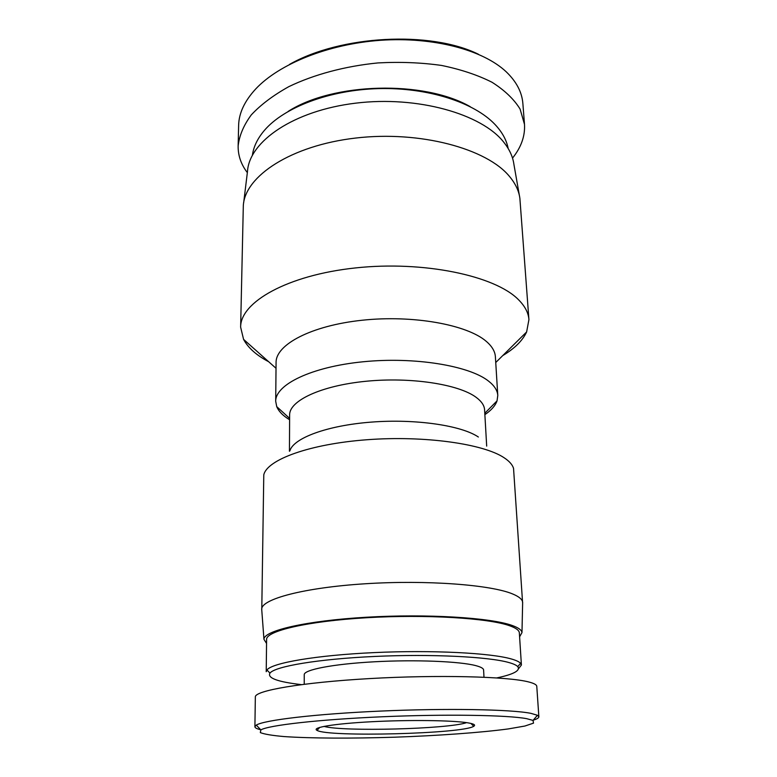 <?xml version="1.0" encoding="UTF-8"?>
<svg xmlns="http://www.w3.org/2000/svg" width="777" height="777" viewBox="0 0 777 777"><rect width="100%" height="100%" fill="white"/><g stroke="black" fill="none" stroke-linecap="round" stroke-linejoin="round"><path stroke-width="1.17" d="M519.386 195.513L513.908 164.365C512.888 156.808 509.537 149.456 503.846 142.317C481.827 113.947 417.482 95.542 355.623 103.166C293.696 110.596 249.281 141.414 247.504 171.338L243.667 202.739M502.748 355.584C514.617 348.504 522.581 340.627 526.631 331.944L528.923 319.629L519.881 198.349C518.9 190.899 515.481 183.663 509.634 176.622C487.024 148.63 420.046 130.419 355.555 138.063C290.986 145.532 244.94 176.126 243.318 205.584L240.637 327.185L243.57 339.364C248.067 347.814 256.429 355.264 268.657 361.723M528.923 319.629C528.438 312.762 524.912 306.08 518.366 299.582C494.968 275.718 423.572 260.538 355.477 267.929C287.296 275.165 240.287 302.185 240.637 327.185M484.867 414.646C491.249 410.324 495.308 405.74 497.037 400.864L497.785 395.474L495.386 356.76C495.056 351.437 492.026 346.299 486.276 341.365C467.152 324.66 412.917 314.763 362.131 320.241C311.266 325.612 275.699 344.599 276.078 362.509L275.699 401.291L276.729 406.633C278.72 411.412 283.003 415.782 289.607 419.755M497.785 395.474C497.484 390.52 494.434 385.751 488.636 381.177C469.357 365.676 414.403 356.575 362.908 361.791C311.324 366.89 275.301 384.644 275.699 401.291M486.684 446.105L484.595 409.858C484.343 405.507 481.536 401.34 476.175 397.358C458.799 384.256 410.625 376.787 365.763 381.293C320.833 385.713 289.248 400.757 289.627 414.967L289.442 451.262M478.36 437.014C461.421 425.466 415.588 418.667 371.338 422.105C327.049 425.466 293.356 438.16 289.86 450.883M522.63 603.302L513.539 468.337C512.422 464.704 509.333 461.208 504.263 457.847C483.731 443.861 424.514 435.392 367.055 439.733C309.528 443.997 266.997 459.722 263.782 474.873L261.771 610.139M522.649 602.457L522.649 602.36C522.397 599.456 519.133 596.687 512.839 594.046C491.297 584.799 426.651 579.817 365.336 583.76C303.933 587.626 261.334 599.106 261.703 609.187L261.703 609.294M519.599 636.819L521.979 632.575C521.726 630.089 518.482 627.738 512.257 625.504C490.938 617.676 427.097 613.655 366.53 617.229C305.885 620.745 263.694 630.701 263.957 639.325L266.55 643.443M238.141 146.057L238.626 125.379C238.889 113.16 244.6 101 255.759 88.918C279.021 64.044 328.001 44.066 380.575 40.287C433.003 36.684 482.828 49.728 506.216 71.805C516.414 81.604 521.959 92.142 522.863 103.419L524.494 124.359L520.095 109.091C514.034 99.242 504.681 90.307 492.045 82.275C477.641 75.01 460.78 69.396 441.462 65.423C421.124 62.568 399.951 61.733 377.952 62.927C345.046 66.162 313.947 74.534 288.811 86.655C273.29 95.299 260.771 104.72 251.262 114.928C243.628 125.33 239.258 135.703 238.141 146.057C238.024 155.614 241.093 164.471 247.348 172.64M478.438 54.264C430.439 30.507 340.52 35.295 289.491 64.423M512.519 158.12C521.202 147.28 525.194 136.024 524.494 124.349M470.172 106.643C423.853 80.109 333.022 82.488 288.16 111.412M252.418 155.167C253.555 146.756 257.508 138.529 264.306 130.507C283.867 107.43 329.399 89.889 378.632 88.607C427.874 87.306 474.261 102.447 494.998 124.466C502.204 132.129 506.585 140.122 508.158 148.465M533.255 720.172C537.033 719.007 538.898 717.87 538.859 716.753L537.431 715.267L530.924 713.354C511.169 709.343 446.348 708.148 380.817 711.072C315.103 713.956 264.054 720.133 256.293 725.096L254.885 726.728C254.943 727.845 256.886 728.845 260.713 729.749M526.719 718.676L533.041 720.415L533.508 723.144L524.873 726.039L508.352 728.913C480.507 732.653 438.053 735.673 394.726 737.198C351.447 738.577 310.479 738.383 284.071 736.567C272.241 735.528 264.326 734.207 260.324 732.604L260.849 729.894C268.512 725.3 318.22 719.521 381.944 716.782C445.483 714.014 507.672 715.034 526.719 718.676M467.501 722.775C452.272 720.308 409.246 719.755 371.746 721.726C334.149 723.669 311.218 727.554 317.006 730.361C327.933 737.354 463.218 733.809 473.756 726.262C475.912 724.96 473.824 723.805 467.501 722.775M254.905 726.582L255.342 696.95C254.555 690.724 301.34 682.488 369.279 678.603C437.14 674.669 508.187 676.446 528.846 681.992C534.042 683.333 536.693 684.79 536.781 686.363L538.859 716.753M466.598 722.639C448.096 729.098 342.793 731.856 323.97 726.378M301.301 684.624C277.583 681.856 267.142 678.02 269.969 673.105C275.009 666.375 318.22 659.003 374.902 656.439C431.526 653.836 489.015 656.75 509.032 662.577C513.529 663.849 516.433 665.19 517.744 666.617C520.639 670.57 513.665 674.339 496.824 677.913M511.761 659.09C491.375 652.991 432.42 649.893 374.32 652.593C316.152 655.244 271.95 662.946 266.929 669.968L266.22 671.707L266.598 639.481C265.977 631.021 307.1 621.231 366.53 617.734C425.864 614.189 488.665 618.094 509.712 625.776C515.986 628.01 519.201 630.37 519.347 632.866L521.406 665.025L520.609 663.325C519.289 661.839 516.346 660.431 511.761 659.09M518.531 668.735L521.406 665.025M304.225 684.246L304.234 674.698C303.836 669.745 332.974 664.024 374.242 661.79C415.442 659.527 459.77 661.353 475.835 665.636C480.934 666.987 483.517 668.434 483.605 669.997L483.984 677.204M495.745 362.519L526.631 331.944M276.02 368.279L243.57 339.364M484.79 413.277L497.037 400.864M289.607 418.385L276.729 406.633M521.979 632.575L522.649 602.36M263.957 639.325L261.703 609.187M256.293 725.096L260.849 729.894M537.431 715.267L533.041 720.415M319.784 727.359L317.006 730.361M470.833 723.406L473.756 726.262M517.744 666.617L520.609 663.325M269.969 673.105L266.929 669.968"/></g></svg>
